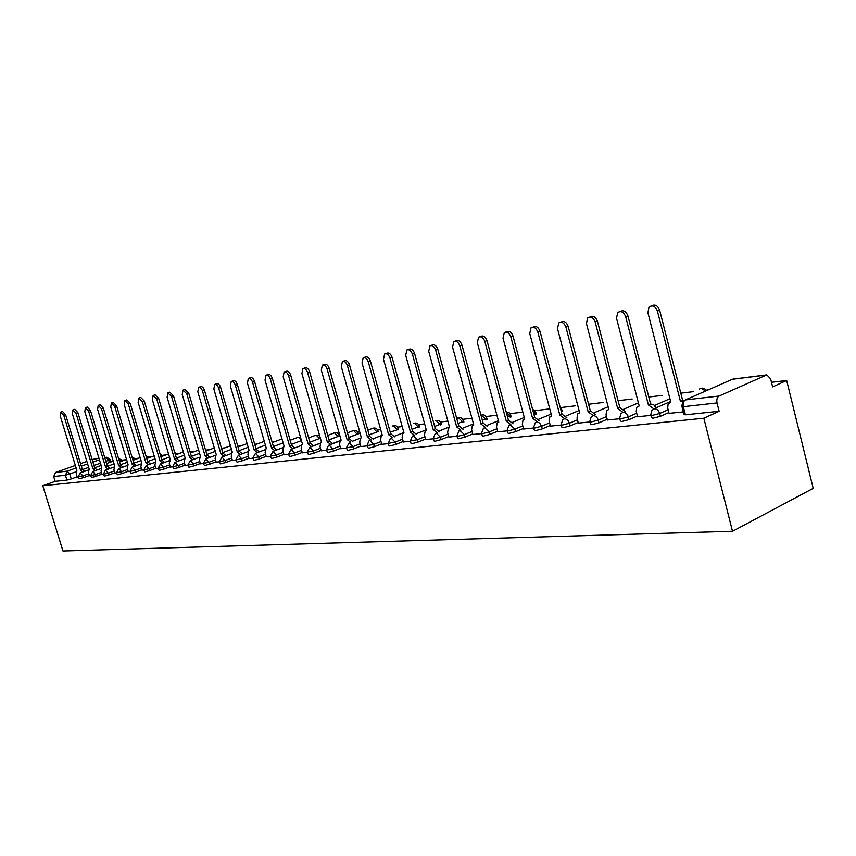 <?xml version="1.0" encoding="UTF-8"?>
<svg xmlns="http://www.w3.org/2000/svg" width="856" height="856" viewBox="0 0 856 856"><rect width="100%" height="100%" fill="white"/><g stroke="black" fill="none" stroke-linecap="round" stroke-linejoin="round"><path stroke-width="1.28" d="M650.924 415.481L651.459 417.568L652.893 418.252L660.393 416.316L659.666 413.48L652.165 415.428L650.742 414.753L651.919 410.324L654.252 408.794C656.809 408.826 658.617 410.388 659.666 413.48L668.151 409.735M619.819 418.83L620.365 420.906L621.713 421.537L629.032 419.643L628.315 416.872L620.996 418.777L619.648 418.145L620.996 413.555L623.082 412.282C625.543 412.314 627.288 413.844 628.315 416.872L636.693 413.234M589.966 422.04L590.512 424.105L591.796 424.694L598.943 422.843L598.237 420.135L591.079 421.987L589.805 421.398L591.293 416.69L593.176 415.62C595.53 415.663 597.221 417.161 598.237 420.135L606.487 416.583M561.29 425.122L561.836 427.176L563.055 427.733L570.043 425.914L569.336 423.26L562.349 425.079L561.14 424.533L562.745 419.74L564.436 418.83C566.715 418.873 568.341 420.35 569.336 423.26L577.479 419.804M533.727 428.086L534.272 430.129L535.428 430.643L542.265 428.867L541.57 426.267L534.733 428.043L533.577 427.54L535.289 422.693L536.819 421.912L539.655 423.025L541.57 426.267L549.595 422.896M507.201 430.943L507.747 432.965L508.849 433.457L515.537 431.713L514.852 429.156L508.154 430.9L507.062 430.429L508.86 425.56L510.251 424.876L514.852 429.156L522.77 425.86M481.671 433.682L482.217 435.704L483.255 436.153L489.803 434.441L489.129 431.938L482.581 433.65L481.543 433.211L483.405 428.332L484.667 427.733L489.129 431.938L496.94 428.728M457.072 436.325L457.618 438.336L458.613 438.754L465.022 437.074L464.348 434.613L457.939 436.293L456.944 435.886L458.87 431.007L460.014 430.493L464.348 434.613L472.063 431.478M433.35 438.882L433.906 440.872L434.848 441.268L441.129 439.62L440.466 437.202L434.174 438.85L433.232 438.465L435.201 433.596L436.25 433.147L440.466 437.202L448.073 434.131M410.473 441.343L411.019 443.322L411.918 443.686L418.081 442.07L417.418 439.695L410.366 440.958L412.367 436.111L413.33 435.704L417.418 439.695L424.929 436.688M388.378 443.718L388.934 445.676L389.79 446.019L395.825 444.435L395.172 442.103L388.282 443.355L390.315 438.54L391.203 438.176L395.172 442.103L402.588 439.16M367.053 446.008L368.412 448.276L374.34 446.714L373.698 444.425L366.957 445.676L369.011 440.883L369.824 440.562L373.698 444.425L381.016 441.546M346.423 448.223L347.761 450.459L353.571 448.929L352.929 446.672L346.338 447.913L349.162 442.873L352.929 446.672L360.162 443.847M326.489 450.374L327.784 452.567L333.487 451.059L332.856 448.844L326.404 450.085L328.49 445.366L339.714 441.043M307.197 452.45L308.449 454.6L314.056 453.124L313.435 450.952L307.111 452.171L309.851 447.26L313.435 450.952L320.476 448.234M288.515 454.45L289.745 456.58L295.245 455.125L294.625 452.985L288.44 454.204L291.136 449.346L294.625 452.985L301.59 450.32M270.421 456.398L271.62 458.495L277.023 457.061L276.413 454.953L270.357 456.162L273.011 451.369L276.413 454.953L283.293 452.332M252.895 458.281L254.061 460.346L259.368 458.934L258.769 456.858L252.83 458.067L255.452 453.338L258.769 456.858L265.563 454.29M235.892 460.111L237.026 462.144L242.248 460.753L241.66 458.709L235.839 459.907L238.417 455.242L241.66 458.709L248.368 456.195M219.404 461.887L220.516 463.888L225.652 462.518L225.064 460.507L219.35 461.694L221.897 457.083L225.064 460.507L231.687 458.035M203.407 463.599L204.488 465.578L209.538 464.23L208.95 462.251L203.354 463.428L205.857 458.87L208.95 462.251L215.509 459.811M187.871 465.279L188.93 467.216L193.895 465.899L193.317 463.941L187.817 465.108L190.299 460.614L193.317 463.941L199.79 461.545M172.784 466.895L173.811 468.81L178.701 467.515L178.134 465.589L172.73 466.745L174.795 462.422L178.134 465.589L184.532 463.224M158.114 468.478L159.13 470.361L163.945 469.077L163.378 467.183L158.071 468.328L160.489 463.941L163.378 467.183L169.702 464.862M143.862 470.008L144.857 471.87L149.597 470.607L149.03 468.735L143.819 469.869L146.205 465.536L149.03 468.735L155.289 466.456M130.005 471.495L130.968 473.336L135.633 472.095L135.088 470.244L129.962 471.367L131.995 467.183L135.088 470.244L141.272 467.997M116.523 472.951L117.465 474.759L122.066 473.539L121.509 471.71L116.48 472.833L118.802 468.596L121.509 471.71L127.63 469.495M103.394 474.352L104.325 476.15L108.851 474.941L108.305 473.143L103.362 474.245L105.363 470.147L108.305 473.143L114.362 470.961M90.618 475.733L91.528 477.498L95.99 476.31L95.455 474.534L90.586 475.626L92.844 471.495L95.455 474.534L101.436 472.384M78.174 477.07L79.062 478.814L83.46 477.637L82.925 475.893L78.142 476.974L80.122 472.961L82.925 475.893L88.853 473.775M75.917 471.891L65.431 475.24L53.693 476.535L55.159 481.34L42.8 485.737L703.846 418.22L732.501 531.276L813.2 488.348L786.675 380.492L771.481 382.311M708.212 389.897L706.157 390.143M693.456 391.663L680.809 393.182M662.191 395.419L648.795 397.024M632.167 399.014L618.075 400.704M603.298 402.47L588.586 404.235M575.521 405.808L560.98 407.542M548.771 409.008L535.107 410.645M522.834 412.121L510.165 413.641M496.908 415.224L486.09 416.519M471.934 418.22L462.85 419.312M447.859 421.109L440.401 421.997M424.63 423.891L418.691 424.597M402.224 426.577L397.698 427.123M380.567 429.166L377.378 429.552M359.648 431.681L357.701 431.916M339.425 434.099L338.644 434.195M291.19 439.888L290.077 440.016M273.899 441.964L272.122 442.167M257.121 443.975L254.714 444.253M240.825 445.923L237.84 446.286M225.01 447.816L221.458 448.244M209.634 449.657L205.558 450.149M194.686 451.454L190.588 451.947M180.145 453.199L176.357 453.648M166.011 454.889L162.512 455.306M152.24 456.537L149.019 456.922M138.843 458.142L135.879 458.506M125.8 459.715L123.082 460.036M113.078 461.234L110.841 461.534M42.8 485.737L62.948 551.007L732.501 531.276M786.675 380.492L772.615 386.901L770.625 378.834L766.826 374.875L719.104 396.039C717.114 397.291 716.418 399.591 717.028 402.941L683.334 406.686L681.825 405.979L682.842 401.732M703.846 418.22L719.126 411.255L717.028 402.941M77.115 476.846L71.262 478.932L69.775 474.074L67.271 471.11L76.141 467.975M98.975 458.26L92.148 459.576M86.863 461.427L80.55 463.652M75.371 465.471L55.512 472.459L67.271 471.11L65.431 475.24L66.918 480.098L71.262 478.932M94.16 458.859L98.954 458.206M53.693 476.535L55.512 472.459M89.452 475.743L90.554 475.679M102.046 474.395L103.33 474.299M114.982 473.004L116.448 472.887M128.261 471.57L129.93 471.442M141.903 470.105L143.787 469.955M155.931 468.596L158.028 468.414M170.355 467.044L172.687 466.841M185.196 465.439L187.764 465.215M200.465 463.802L203.289 463.545M216.183 462.112L219.286 461.823M232.372 460.368L235.764 460.057M249.064 458.57L252.755 458.228M266.259 456.719L270.282 456.344M283.999 454.814L288.365 454.397M302.307 452.835L307.026 452.385M321.214 450.802L326.307 450.32M340.742 448.705L346.241 448.17M360.911 446.532L366.85 445.955M381.787 444.285L388.175 443.665M403.369 441.964L410.249 441.289M425.721 439.556L433.115 438.828M448.876 437.063L456.815 436.282M472.876 434.474L481.404 433.628M497.775 431.799L506.923 430.889M523.615 429.017L533.427 428.032M550.462 426.127L560.98 425.079M578.356 423.121L589.634 421.987M607.385 419.996L619.477 418.777M637.602 416.744L650.56 415.438M669.082 413.352L683.334 411.907M668.878 412.549L660.393 416.316M670.612 401.475L656.006 407.863M637.399 415.984L629.032 419.643M607.193 419.28L598.943 422.843M578.185 422.447L570.043 425.914M550.29 425.486L542.265 428.867M523.455 428.407L515.537 431.713M497.625 431.221L489.803 434.441M472.726 433.928L465.022 437.074M448.737 436.539L441.129 439.62M425.582 439.053L418.081 442.07M403.24 441.482L395.825 444.435M381.658 443.825L374.34 446.714M360.793 446.094L353.571 448.929M340.613 448.287L333.487 451.059M321.096 450.406L314.056 453.124M302.2 452.45L295.245 455.125M283.892 454.44L277.023 457.061M266.163 456.366L259.368 458.934M248.957 458.228L242.248 460.753M232.276 460.036L225.652 462.518M216.087 461.791L209.538 464.23M200.368 463.492L193.895 465.899M185.099 465.15L178.701 467.515M170.269 466.755L163.945 469.077M155.846 468.318L149.597 470.607M141.829 469.837L135.633 472.095M128.175 471.314L122.066 473.539M114.907 472.747L108.851 474.941M101.971 474.149L95.99 476.31M89.388 475.519L83.46 477.637M77.19 477.07L78.121 477.017M719.126 411.255L685.41 414.818L683.89 414.09L682.018 406.75M55.159 481.34L66.918 480.098M82.754 472.031L80.485 470.051L82.304 469.398L84.573 471.378M60.872 412.057L62.563 411.501L65.645 414.786L82.304 469.398M80.485 470.051L63.804 415.385L60.733 412.1L60.262 416.016L76.89 470.458L76.184 473.785L77.201 477.113M95.198 470.64L92.876 468.628L94.823 467.965L97.028 469.987M73.038 409.864L74.739 409.307L77.875 412.635L94.706 467.975M92.876 468.628L76.023 413.245L72.888 409.917L72.386 413.876L89.184 469.045L88.446 472.426L89.473 475.786M107.974 469.216L105.588 467.173L107.567 466.499L109.814 468.553M85.525 407.617L87.226 407.06L90.447 410.42L107.439 466.509M105.588 467.173L88.575 411.041L85.365 407.67L84.84 411.693L101.811 467.601L101.029 471.025L102.057 474.438M121.092 467.761L118.652 465.675L120.643 464.99L122.954 467.087M98.354 405.316L100.066 404.749L103.351 408.151L120.514 465.001M118.652 465.675L101.468 408.772L98.183 405.37L97.627 409.446L114.768 466.113L113.944 469.591L114.993 473.047M134.563 466.253L132.07 464.134L133.943 463.46L136.446 465.578M111.537 402.941L113.238 402.384L116.609 405.819L133.943 463.46M132.07 464.134L114.704 406.45L111.344 403.005L110.766 407.135L128.079 464.594L127.212 468.114L128.272 471.613M148.42 464.712L145.852 462.55L147.885 461.855L150.303 464.027M125.083 400.512L126.784 399.945L130.23 403.422L147.746 461.865M145.852 462.55L128.325 404.053L124.88 400.576L124.27 404.77L141.754 463.021L140.855 466.595L141.914 470.147M162.661 463.128L160.029 460.924L162.073 460.218L164.566 462.433M139.004 397.997L140.716 397.43L144.247 400.95L161.934 460.239M160.029 460.924L142.321 401.592L138.79 398.072L138.148 402.331L155.813 461.405L154.861 465.033L155.942 468.639M177.31 461.502L174.613 459.255L176.668 458.538L179.225 460.796M153.331 395.429L155.043 394.862L158.66 398.415L176.529 458.549M174.613 459.255L156.712 399.067L153.096 395.504L152.422 399.816L170.269 459.747L169.274 463.428L170.365 467.087M192.375 459.833L189.615 457.532L191.691 456.804L194.312 459.116M168.076 392.776L169.777 392.209L173.49 395.804L191.541 456.826M189.615 457.532L171.532 396.467L167.819 392.861L167.113 397.238L185.142 458.046L184.104 461.78L185.206 465.493M207.89 458.11L205.055 455.767L207.152 455.028L209.848 457.382M183.248 390.047L184.95 389.48L188.759 393.118L207.002 455.05M205.055 455.767L186.779 393.781L182.981 390.133L182.242 394.584L200.454 456.291L199.362 460.089L200.475 463.856M223.876 456.334L220.955 453.937L223.063 453.199L225.834 455.606M198.881 387.233L200.571 386.666C202.144 386.313 203.45 387.543 204.477 390.347L222.913 453.209M220.955 453.937L202.487 391.021C201.46 388.217 200.154 386.987 198.581 387.329L197.811 391.845L216.215 454.483L215.07 458.335L216.194 462.165M240.333 454.504L237.337 452.064L239.306 451.326L242.312 453.766M214.984 384.333L216.664 383.777C218.291 383.402 219.628 384.644 220.677 387.5L239.306 451.326M237.337 452.064L218.676 388.185C217.617 385.318 216.279 384.077 214.663 384.451L213.85 389.031L232.447 452.621L231.826 452.803L231.259 456.537L232.393 460.421M257.303 452.621L254.211 450.128L256.201 449.379L259.293 451.872M231.591 381.348L233.249 380.792C234.929 380.385 236.299 381.648 237.38 384.558L256.201 449.379M254.211 450.128L235.357 385.254C234.287 382.332 232.907 381.07 231.227 381.476L230.382 386.12L249.182 450.705L248.518 450.898L247.93 454.686L249.075 458.623M274.808 450.684L271.62 448.127L273.802 447.356L276.809 449.924M248.711 378.277L250.348 377.71C252.081 377.282 253.504 378.555 254.596 381.53L273.631 447.378M271.62 448.127L252.563 382.225C251.471 379.251 250.048 377.978 248.315 378.406L247.438 383.124L266.43 448.726L265.735 448.929L265.114 452.771L266.28 456.772M292.859 448.683L289.585 446.072L291.596 445.302L294.881 447.913M266.377 375.099L267.992 374.543C269.79 374.083 271.245 375.367 272.369 378.406L291.596 445.302M289.585 446.072L270.325 379.112C269.201 376.073 267.735 374.778 265.949 375.238L265.028 380.043L284.224 446.682L283.486 446.907L282.844 450.802L284.021 454.868M311.498 446.629L308.117 443.943L310.332 443.151L313.531 445.848M284.609 371.814L286.204 371.269C288.065 370.776 289.563 372.071 290.708 375.174L310.15 443.173M308.117 443.943L288.643 375.891C287.498 372.788 286 371.483 284.139 371.975L283.186 376.843L302.596 444.574L301.804 444.82L301.141 448.769L302.329 452.899M330.748 444.499L327.26 441.75L329.496 440.947L332.791 443.708M303.441 368.433L305.004 367.887C306.93 367.352 308.481 368.669 309.658 371.846L329.314 440.968M327.26 441.75L307.582 372.563C306.405 369.385 304.854 368.069 302.928 368.604L301.933 373.558L321.556 442.402L320.711 442.67L320.037 446.661L321.225 450.866M350.628 442.295L347.044 439.481L349.098 438.689L352.693 441.503M322.915 364.924L324.435 364.399C326.425 363.821 328.03 365.159 329.239 368.401L349.098 438.689M347.044 439.481L327.142 369.129C325.933 365.876 324.338 364.549 322.338 365.127L321.3 370.156L341.137 440.155L340.239 440.455L339.543 444.499L340.752 448.758M371.194 440.027L367.492 437.138L369.567 436.325L373.27 439.214M343.042 361.307L344.519 360.793C346.584 360.173 348.242 361.521 349.473 364.838L369.567 436.325M367.492 437.138L347.365 365.576C346.134 362.249 344.476 360.9 342.411 361.532L341.33 366.635L361.382 437.833L360.419 438.165L359.713 442.252L360.932 446.597M392.465 437.673L388.635 434.709L390.935 433.864L394.552 436.849M363.864 357.562L365.287 357.07C367.438 356.385 369.139 357.744 370.413 361.146L390.721 433.896M388.635 434.709L368.294 361.895C367.021 358.493 365.309 357.134 363.169 357.808L362.045 362.998L382.322 435.437L381.284 435.79L380.567 439.93L381.797 444.35M414.475 435.244L410.527 432.205L412.624 431.37L416.583 434.409M385.425 353.689L386.773 353.218C389.009 352.469 390.785 353.849 392.091 357.337L412.624 431.37M410.527 432.205L389.962 358.086C388.645 354.598 386.869 353.218 384.644 353.967L383.488 359.231L403.989 432.954L402.876 433.35L402.138 437.534L403.39 442.028M437.277 432.729L433.19 429.605L435.533 428.738L439.396 431.884M407.766 349.676L409.029 349.227C411.351 348.413 413.191 349.804 414.55 353.389L435.308 428.76M433.19 429.605L412.399 354.149C411.041 350.564 409.2 349.173 406.878 349.986L405.701 355.326L426.427 430.375L425.218 430.825L424.48 435.051L425.742 439.62M460.913 430.129L456.676 426.909L459.041 426.031L463.043 429.273M430.921 345.514L432.087 345.096C434.506 344.208 436.421 345.599 437.812 349.291L458.805 426.053M456.676 426.909L435.651 350.061C434.249 346.37 432.344 344.979 429.926 345.856L428.706 351.281L449.668 427.711L448.362 428.214L447.624 432.473L448.897 437.127M485.416 427.433L481.04 424.116L483.415 423.217L487.556 426.555M454.932 341.191L455.981 340.816C458.506 339.843 460.496 341.244 461.951 345.043L483.18 423.249M481.04 424.116L459.768 345.824C458.324 342.026 456.334 340.613 453.808 341.598L452.567 347.087L473.764 424.95L472.351 425.518L471.603 429.808L472.897 434.548M510.839 424.63L506.303 421.216L508.71 420.307L512.99 423.752M479.874 336.708L480.772 336.387C483.415 335.306 485.48 336.718 486.989 340.635L508.453 420.339M506.303 421.216L484.806 341.426C483.298 337.51 481.222 336.087 478.59 337.178L477.327 342.742L498.759 422.083L497.218 422.725L496.491 427.037L497.796 431.873M537.247 421.73L532.55 418.21L534.711 417.311L539.408 420.831M505.778 332.064L506.506 331.796C509.267 330.587 511.428 332.01 513.001 336.055L534.711 417.311M532.55 418.21L510.807 336.857C509.224 332.813 507.062 331.39 504.302 332.599L503.028 338.227L524.707 419.108L523.027 419.847L522.321 424.169L523.637 429.091M564.692 418.723L559.813 415.085L561.985 414.176L566.865 417.814M532.721 327.227L533.224 327.046C536.113 325.687 538.381 327.11 540.029 331.304L561.985 414.176M559.813 415.085L537.825 332.117C536.166 327.912 533.898 326.489 531.02 327.848L529.746 333.53L551.66 416.016L549.82 416.861L549.145 421.184L550.483 426.202M593.229 415.599L588.158 411.832L590.619 410.88L595.402 414.668M560.766 322.198L561.001 322.113C564.029 320.583 566.405 321.995 568.149 326.35L590.34 410.912M588.158 411.832L565.923 327.174C564.19 322.808 561.803 321.396 558.775 322.926L557.524 328.651L579.683 412.806L577.661 413.79L577.03 418.081L578.378 423.206M622.911 412.303L617.658 408.451L619.851 407.51L625.115 411.404M589.923 316.966C593.09 315.276 595.583 316.688 597.413 321.203L619.851 407.51M617.658 408.451L595.177 322.038C593.336 317.49 590.822 316.089 587.644 317.833L586.435 323.579L608.841 409.457L606.615 410.623L606.037 414.86L607.407 420.082M653.834 408.868L648.388 404.92L650.581 403.979L653.909 404.931L656.06 408.012M620.151 311.52C623.457 309.808 626.046 311.242 627.897 315.843L650.581 403.979M648.388 404.92L625.661 316.688C623.682 311.916 621.028 310.546 617.69 312.558L616.534 318.282L639.197 405.979L636.736 407.349L636.243 411.501L637.624 416.829M682.906 401.614L680.413 401.25L684.618 400.448M651.662 305.838C655.118 304.105 657.793 305.571 659.676 310.247L682.617 400.287M680.413 401.25L657.429 311.103C655.3 306.084 652.475 304.757 648.976 307.111L647.928 312.772L670.837 402.352L668.108 404L667.712 408.002L669.103 413.448M766.109 375.056L732.383 379.272L685.421 399.923L719.104 396.039M109.408 462.54L108.723 460.25L105.855 461.266M100.462 463.182L93.957 465.493M88.671 467.365L82.829 469.441M81.309 466.146L87.622 463.92M92.908 462.058L99.424 459.758M104.817 457.853L106.208 457.361L104.721 457.543M669.916 398.778L654.519 405.476M638.394 402.876L623.789 409.157M608.145 406.782L594.267 412.678M579.084 410.516L565.88 416.059M551.146 414.079L538.574 419.301M535.321 414.55L534.936 413.106L533.716 413.609M524.268 417.493L512.284 422.415M510.262 417.3L509.919 416.059L507.565 417.022M498.395 420.756L486.957 425.411M486.08 419.954L485.791 418.916L482.377 420.296M473.475 423.88L462.54 428.289M462.732 422.532L462.497 421.666L458.088 423.431M449.443 426.887L438.989 431.071M440.187 425.036L439.995 424.319L434.666 426.438M426.256 429.776L416.251 433.746M418.391 427.454L418.242 426.887L412.057 429.327M403.882 432.548L394.295 436.314M397.323 429.808L390.229 432.098M382.268 435.212L373.077 438.807M376.929 432.098L369.129 434.773M360.44 438.144L352.554 441.204M339.993 446.072L332.856 448.844L329.185 445.099M357.177 434.302L348.724 437.352M339.928 440.733L332.706 443.515M338.056 436.453L328.982 439.824M320.23 443.183L313.489 445.762M121.862 461.117L119.252 459.051M309.883 442.21L320.016 438.347M339.297 435.479L338.024 436.367L334.536 432.836L327.73 435.415M358.364 433.211L357.123 434.11L353.549 430.525L347.45 432.858M378.042 430.878L376.833 431.777L373.173 428.15L367.845 430.194M398.372 428.471L397.195 429.38L393.439 425.689L392.669 425.978C395.451 424.961 397.377 425.881 398.447 428.77L398.596 429.305M419.376 425.978L418.242 426.887L414.368 423.142L413.566 423.463M441.097 423.399L439.995 424.319L436.025 420.51L435.169 420.852M463.556 420.724L462.497 421.666L458.42 417.792L457.511 418.156M486.807 417.974L485.791 418.916L480.976 415.16M510.893 415.107L509.919 416.059L506.228 412.078M535.845 412.153L534.936 413.106L532.667 409.692M561.729 409.082L560.883 410.035M134.692 459.64L132.134 457.436M147.863 458.12L145.948 455.863M161.377 456.558L160.34 454.889M264.311 441.386L254.874 444.799M282.234 439.759L280.918 439.342L272.24 442.573M301.173 439.62L298.252 437.245L290.152 440.273M319.513 438.54L316.121 435.073L308.642 437.887M705.686 391.01L701.085 388.335L699.416 389.063M110.21 459.479L108.723 460.25L106.208 457.361L106.797 457.232L104.71 457.489M685.41 414.818L683.334 406.686C682.735 403.401 683.43 401.154 685.421 399.923M730.617 380.043L733.1 379.08L766.666 374.896M80.603 470.03L82.422 469.388M63.804 415.385L65.645 414.786M92.994 468.617L94.823 467.965M76.023 413.245L77.875 412.635M105.716 467.151L107.567 466.499M88.575 411.041L90.447 410.42M118.781 465.653L120.643 464.99M101.468 408.772L103.351 408.151M132.198 464.113L134.071 463.438M114.704 406.45L116.609 405.819M145.991 462.54L147.885 461.855M128.325 404.053L130.23 403.422M160.168 460.913L162.073 460.218M142.321 401.592L144.247 400.95M174.752 459.233L176.668 458.538M156.712 399.067L158.66 398.415M189.754 457.521L191.691 456.804M171.532 396.467L173.49 395.804M205.205 455.745L207.152 455.028M186.779 393.781L188.759 393.118M221.105 453.926L223.063 453.199M202.487 391.021L204.477 390.347M237.487 452.043L239.466 451.305M218.676 388.185L220.677 387.5M254.382 450.106L256.372 449.357M235.357 385.254L237.38 384.558M271.791 448.105L273.802 447.356M252.563 382.225L254.596 381.53M289.756 446.051L291.778 445.281M270.325 379.112L272.369 378.406M308.299 443.922L310.332 443.151M288.643 375.891L290.708 375.174M327.452 441.728L329.496 440.947M307.582 372.563L309.658 371.846M347.236 439.46L349.291 438.657M327.142 369.129L329.239 368.401M367.684 437.116L369.76 436.303M347.365 365.576L349.473 364.838M388.838 434.688L390.935 433.864M368.294 361.895L370.413 361.146M410.741 432.173L412.838 431.349M389.962 358.086L392.091 357.337M433.414 429.573L435.533 428.738M412.399 354.149L414.55 353.389M456.911 426.877L459.041 426.031M435.651 350.061L437.812 349.291M481.275 424.084L483.415 423.217M459.768 345.824L461.951 345.043M506.559 421.184L508.71 420.307M484.806 341.426L486.989 340.635M532.807 418.177L534.968 417.289M510.807 336.857L513.001 336.055M560.081 415.053L562.253 414.144M537.825 332.117L540.029 331.304M588.436 411.8L590.619 410.88M565.923 327.174L568.149 326.35M617.957 408.419L620.14 407.477M595.177 322.038L597.413 321.203M648.688 404.888L650.881 403.936M625.661 316.688L627.897 315.843M680.734 401.218L682.928 400.244M657.429 311.103L659.676 310.247M123.414 460.56L119.498 458.955M80.314 472.897L88.232 470.072M94.652 467.793L101.158 465.482M106.54 463.556L113.27 461.17M118.759 459.212L119.316 459.019M339.415 435.929L339.361 435.725C338.495 433.286 336.847 432.334 334.407 432.858M358.514 433.789L358.429 433.478C357.562 430.996 355.893 430.012 353.41 430.557M378.234 431.585L378.117 431.156C377.239 428.621 375.549 427.625 373.023 428.171M419.643 426.973L419.461 426.299C418.37 423.346 416.412 422.393 413.587 423.453M441.407 424.555L441.182 423.741C440.08 420.724 438.09 419.75 435.201 420.842M463.909 422.062L463.652 421.099C462.529 418.006 460.507 417.011 457.564 418.135M487.214 419.504L486.904 418.359C485.866 415.331 483.897 414.272 480.986 415.192M511.342 416.851L509.62 413.02L506.185 411.907M536.359 414.122L535.952 412.603L532.464 408.933M562.306 411.308L559.952 406.525M136.243 459.084L132.252 457.404M92.78 471.506L100.826 468.628M107.374 466.295L114.094 463.888M119.583 461.93L126.528 459.447M149.404 457.564L145.894 455.681M105.577 470.072L113.752 467.141M120.439 464.744L127.373 462.261M132.98 460.25L140.149 457.682M162.929 456.002L160.083 454.012M118.727 468.607L127.041 465.611M133.857 463.16L141.015 460.582M146.74 458.516L154.155 455.852M176.807 454.408L174.731 452.492M132.241 467.098L140.684 464.048M147.639 461.534L155.043 458.859M160.896 456.74L168.546 453.969M191.059 452.771L189.904 451.273M146.13 465.546L154.711 462.433M161.816 459.854L169.467 457.072M175.448 454.9L183.355 452.032M160.414 463.952L169.146 460.763M176.4 458.12L184.308 455.232M190.417 453.006L198.603 450.021M175.106 462.315L183.987 459.051M191.402 456.344L199.587 453.348M205.825 451.059L214.3 447.956M190.225 460.624L199.266 457.297M206.842 454.504L215.305 451.39M221.693 449.036L230.457 445.815M205.793 458.88L214.995 455.478M222.742 452.61L231.505 449.368M238.032 446.96L247.117 443.601M221.832 457.093L231.206 453.605M239.113 450.663L248.186 447.292M282.063 439.182L280.789 439.363M238.364 455.242L247.908 451.679M255.998 448.651L265.392 445.141M300.499 437.277L298.123 437.266M255.398 453.338L265.125 449.689M273.396 446.575L283.143 442.916M319.695 435.886L315.982 435.094M272.968 451.38L282.887 447.624M291.35 444.425L301.451 440.605M291.104 449.357L301.226 445.505M309.829 447.26L320.155 443.312M329.014 439.92L339.896 435.747M348.777 437.544L360.076 433.19M706.478 390.657C704.681 388.068 702.444 387.49 699.769 388.902M110.97 461.983L110.242 459.576L106.797 457.232"/></g></svg>
